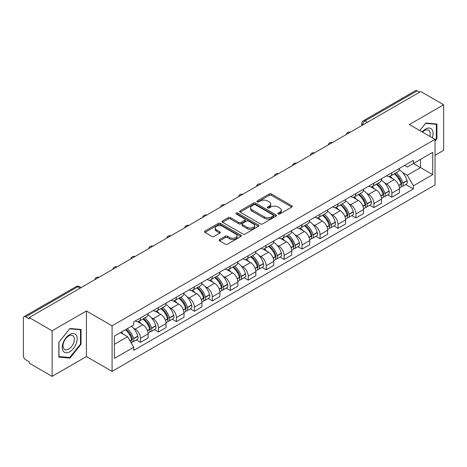 <?xml version="1.0" encoding="UTF-8"?>
<svg xmlns="http://www.w3.org/2000/svg" width="467" height="467" viewBox="0 0 467 467"><rect width="100%" height="100%" fill="white"/><g stroke="black" fill="none" stroke-linecap="round" stroke-linejoin="round"><path stroke-width="0.7" d="M278.186 213.997A1.121 0.648 0 0 0 279.768 213.997L291.77 207.068A1.599 0.922 0 0 0 292.237 206.414A1.599 0.922 0 0 0 291.77 205.766L271.438 194.027A1.599 0.922 0 0 0 269.179 194.027L257.177 200.956A1.121 0.648 0 0 0 256.85 201.411A1.121 0.648 0 0 0 257.177 201.867A1.121 0.648 0 0 0 258.759 201.867L260.312 200.968A5.114 2.954 0 0 1 267.538 200.968L269.231 201.948A5.114 2.954 0 0 1 270.732 204.038A5.114 2.954 0 0 1 269.231 206.122L267.679 207.021A1.121 0.648 0 0 0 267.352 207.476A1.121 0.648 0 0 0 267.679 207.932A1.121 0.648 0 0 0 269.261 207.932L270.813 207.039A5.114 2.954 0 0 1 278.046 207.039L279.739 208.013A5.114 2.954 0 0 1 281.239 210.103A5.114 2.954 0 0 1 279.739 212.187L278.186 213.086A1.121 0.648 0 0 0 277.859 213.542A1.121 0.648 0 0 0 278.186 213.997L278.186 213.086M219.583 239.548A1.599 0.922 0 0 0 219.116 240.201A1.599 0.922 0 0 0 219.583 240.855L225.292 244.148A1.599 0.922 0 0 0 227.552 244.148L240.879 236.448A1.599 0.922 0 0 0 241.346 235.8A1.599 0.922 0 0 0 240.879 235.146L220.547 223.407A1.599 0.922 0 0 0 218.287 223.407L204.955 231.101A1.599 0.922 0 0 0 204.488 231.755A1.599 0.922 0 0 0 204.955 232.408L211.849 236.384A1.599 0.922 0 0 0 214.108 236.384L219.811 233.091A1.599 0.922 0 0 0 220.278 232.438A1.599 0.922 0 0 0 219.811 231.79L216.396 229.817A4.273 2.469 0 0 1 215.141 228.071A4.273 2.469 0 0 1 217.78 225.789A4.273 2.469 0 0 1 222.438 226.326L235.823 234.055A4.273 2.469 0 0 1 237.078 235.8A4.273 2.469 0 0 1 234.44 238.077A4.273 2.469 0 0 1 229.782 237.545L227.552 236.255A1.599 0.922 0 0 0 225.292 236.255L219.583 239.548L219.583 240.855M112.08 325.808L86.418 310.987L52.123 330.788L29.217 317.566L420.749 91.52L443.65 104.742L409.355 124.543L435.016 139.359L112.08 325.808L112.08 371.388L435.016 184.944L435.016 139.359M260.423 223.862A1.599 0.922 0 0 0 262.682 223.862L276.015 216.168A1.599 0.922 0 0 0 276.482 215.515A1.599 0.922 0 0 0 276.015 214.861L255.677 203.122A1.599 0.922 0 0 0 253.418 203.122L240.091 210.821A1.599 0.922 0 0 0 239.618 211.469A1.599 0.922 0 0 0 240.091 212.123L260.423 223.862M236.641 214.242A1.121 0.648 0 0 1 237.773 214.4L237.773 213.069L258.444 225.006A1.599 0.922 0 0 1 258.911 225.654A1.599 0.922 0 0 1 258.444 226.308L245.117 234.002A1.599 0.922 0 0 1 242.858 234.002L222.52 222.263L222.52 220.961A1.599 0.922 0 0 0 222.053 221.615A1.599 0.922 0 0 0 222.52 222.263M222.52 220.961L228.229 217.669A1.599 0.922 0 0 1 230.488 217.669L238.73 222.426A1.599 0.922 0 0 0 240.99 222.426L244.778 220.243A1.599 0.922 0 0 0 245.245 219.589A1.599 0.922 0 0 0 244.778 218.941L236.191 213.979A1.121 0.648 0 0 1 235.864 213.524A1.121 0.648 0 0 1 236.553 212.929A1.121 0.648 0 0 1 237.773 213.069M52.123 330.788L52.123 376.373L29.217 363.151L29.217 361.82L25.65 359.759A3.257 1.88 -120 0 1 23.35 355.772L23.35 318.167A3.257 1.88 -120 0 1 24.021 316.673L76.156 286.575A3.257 1.88 60 0 1 77.785 286.738L25.65 316.836A3.257 1.88 -120 0 0 24.021 316.673M435.016 155.307L443.65 150.327L443.65 104.742M52.123 376.373L86.418 356.572L112.08 371.388M29.217 317.566L29.217 318.897L25.65 316.836M367.465 122.284L365.048 120.889A3.257 1.88 60 0 0 363.419 120.725L415.554 90.627A3.257 1.88 60 0 1 417.177 90.791L365.048 120.889A3.257 1.88 120 0 0 362.742 124.876L362.742 125.01M419.599 92.186L417.177 90.791M391.86 172.784A7.49 4.32 60 0 1 390.313 176.147L397.907 171.757A7.49 4.32 -120 0 0 399.454 168.4M384.65 182.906L386.565 184.01A7.49 4.32 60 0 1 391.86 193.18L399.454 188.796A7.49 4.32 -120 0 0 394.16 179.626L388.725 176.491M399.454 188.796L399.454 192.848L391.86 197.237L387.744 194.856M390.313 176.147A7.49 4.32 60 0 1 386.623 175.808M391.86 193.18L391.86 197.237M373.909 183.152A7.49 4.32 60 0 1 372.357 186.508L379.951 182.124A7.49 4.32 -120 0 0 381.504 178.762M369.788 205.223L373.909 207.599L381.504 203.215L381.504 199.164A7.49 4.32 -120 0 0 376.209 189.993L370.775 186.853M372.357 186.508A7.49 4.32 60 0 1 368.673 186.17M366.7 193.274L368.615 194.377A7.49 4.32 60 0 1 373.909 203.548L373.909 207.599M355.953 193.513A7.49 4.32 60 0 1 354.4 196.876L362.001 192.492A7.49 4.32 -120 0 0 363.548 189.129M351.832 215.591L355.953 217.966L363.548 213.582L363.548 209.525A7.49 4.32 -120 0 0 358.253 200.361L352.818 197.22M354.4 196.876A7.49 4.32 60 0 1 350.717 196.537M348.744 203.635L350.659 204.744A7.49 4.32 60 0 1 355.953 213.915L355.953 217.966M337.997 203.881A7.49 4.32 60 0 1 336.45 207.243L344.045 202.853A7.49 4.32 -120 0 0 345.598 199.497M333.882 225.952L337.997 228.334L345.598 223.944L345.598 219.893A7.49 4.32 -120 0 0 340.303 210.722L334.862 207.587M336.45 207.243A7.49 4.32 60 0 1 332.761 206.904M330.788 214.003L332.708 215.106A7.49 4.32 60 0 1 337.997 224.277L337.997 228.334M320.047 214.248A7.49 4.32 60 0 1 318.494 217.604L326.089 213.221A7.49 4.32 -120 0 0 327.641 209.858M315.925 236.32L320.047 238.695L327.641 234.311L327.641 230.26A7.49 4.32 -120 0 0 322.347 221.089L316.912 217.949M318.494 217.604A7.49 4.32 60 0 1 314.811 217.266M312.837 224.37L314.752 225.473A7.49 4.32 60 0 1 320.047 234.644L320.047 238.695M302.091 224.609A7.49 4.32 60 0 1 300.544 227.972L308.138 223.588A7.49 4.32 -120 0 0 309.685 220.226M297.975 246.687L302.091 249.063L309.685 244.679L309.685 240.622A7.49 4.32 -120 0 0 304.396 231.457L298.956 228.316M300.544 227.972A7.49 4.32 60 0 1 296.854 227.633M294.881 234.732L296.796 235.841A7.49 4.32 60 0 1 302.091 245.012L302.091 249.063M284.14 234.977A7.49 4.32 60 0 1 282.588 238.339L290.182 233.949A7.49 4.32 -120 0 0 291.735 230.593M280.019 257.048L284.14 259.43L291.735 255.04L291.735 250.989A7.49 4.32 -120 0 0 286.44 241.818L281.006 238.684M282.588 238.339A7.49 4.32 60 0 1 278.904 238.001M276.931 245.099L278.846 246.202A7.49 4.32 60 0 1 284.14 255.373L284.14 259.43M266.184 245.344A7.49 4.32 60 0 1 264.631 248.701L272.232 244.317A7.49 4.32 -120 0 0 273.779 240.954M262.063 267.416L266.184 269.792L273.779 265.408L273.779 261.357A7.49 4.32 -120 0 0 268.484 252.186L263.049 249.045M264.631 248.701A7.49 4.32 60 0 1 260.948 248.362M258.975 255.467L260.89 256.57A7.49 4.32 60 0 1 266.184 265.741L266.184 269.792M248.228 255.706A7.49 4.32 60 0 1 246.681 259.068L254.276 254.684A7.49 4.32 -120 0 0 255.828 251.322M244.113 277.783L248.234 280.159L255.828 275.775L255.828 271.718A7.49 4.32 -120 0 0 250.534 262.553L245.093 259.413M246.681 259.068A7.49 4.32 60 0 1 242.998 258.73M241.025 265.828L242.939 266.937A7.49 4.32 60 0 1 248.234 276.108L248.234 280.159M230.278 266.073A7.49 4.32 60 0 1 228.725 269.436L236.325 265.046A7.49 4.32 -120 0 0 237.872 261.689M226.156 288.145L230.278 290.527L237.872 286.137L237.872 282.086A7.49 4.32 -120 0 0 232.578 272.915L227.143 269.78M228.725 269.436A7.49 4.32 60 0 1 225.041 269.097M223.068 276.195L224.983 277.299A7.49 4.32 60 0 1 230.278 286.469L230.278 290.527M212.322 276.441A7.49 4.32 60 0 1 210.775 279.797L218.369 275.413A7.49 4.32 -120 0 0 219.922 272.051M208.206 298.512L212.322 300.888L219.922 296.504L219.922 292.453A7.49 4.32 -120 0 0 214.627 283.282L209.187 280.142M210.775 279.797A7.49 4.32 60 0 1 207.085 279.459M205.112 286.563L207.027 287.666A7.49 4.32 60 0 1 212.322 296.837L212.322 300.888M194.371 286.802A7.49 4.32 60 0 1 192.818 290.165L200.413 285.781A7.49 4.32 -120 0 0 201.966 282.418M190.25 308.88L194.371 311.256L201.966 306.872L201.966 302.814A7.49 4.32 -120 0 0 196.671 293.65L191.237 290.509M192.818 290.165A7.49 4.32 60 0 1 189.135 289.826M187.162 296.924L189.077 298.034A7.49 4.32 60 0 1 194.371 307.204L194.371 311.256M176.415 297.17A7.49 4.32 60 0 1 174.868 300.532L182.463 296.142A7.49 4.32 -120 0 0 184.01 292.786M172.3 319.241L176.415 321.623L184.01 317.233L184.01 313.182A7.49 4.32 -120 0 0 178.721 304.011L173.28 300.876M174.868 300.532A7.49 4.32 60 0 1 171.179 300.193M169.206 307.292L171.12 308.395A7.49 4.32 60 0 1 176.415 317.566L176.415 321.623M158.465 307.537A7.49 4.32 60 0 1 156.912 310.894L164.507 306.51A7.49 4.32 -120 0 0 166.059 303.147M154.343 329.609L158.465 331.984L166.059 327.601L166.059 323.549A7.49 4.32 -120 0 0 160.765 314.379L155.33 311.238M156.912 310.894A7.49 4.32 60 0 1 153.229 310.555M151.255 317.659L153.17 318.763A7.49 4.32 60 0 1 158.465 327.933L158.465 331.984M140.509 317.899A7.49 4.32 60 0 1 138.956 321.261L146.556 316.877A7.49 4.32 -120 0 0 148.103 313.515M136.387 339.976L140.509 342.352L148.103 337.968L148.103 333.911A7.49 4.32 -120 0 0 142.809 324.746L137.374 321.605M138.956 321.261A7.49 4.32 60 0 1 135.272 320.922M133.299 328.021L135.214 329.13A7.49 4.32 60 0 1 140.509 338.301L140.509 342.352M404.58 165.441L407.282 167.005L432.716 152.318L420.516 159.364L420.516 167.6L407.282 175.242L402.607 172.539M114.386 344.342L127.619 336.701L133.72 347.267L114.386 358.434L114.386 336.106L133.72 324.944L133.72 321.821L413.383 160.356L413.383 163.479L432.716 174.646L413.383 185.808L407.282 175.242M432.716 152.318L432.716 174.646M133.72 347.267L133.72 350.39L413.383 188.931L413.383 185.808M435.016 141.186L436.919 138.827L436.919 124.018L425.811 123.025L419.763 130.55L425.583 123.352L436.341 124.315L436.341 138.664L435.016 140.31M86.418 310.987L86.418 356.572M58.854 357.097L69.962 358.09L81.065 344.272L81.065 329.469L69.962 328.476L58.854 342.288L58.854 357.097M127.619 336.701L120.486 332.586M405.695 184.494L413.383 188.931M436.341 138.495L436.919 138.827M68.789 357.413L69.962 358.09M80.493 343.94L81.065 344.272M278.636 214.155L279.739 213.518A5.114 2.954 0 0 0 281.239 211.428L281.239 210.103M270.732 204.038L270.732 205.363A5.114 2.954 0 0 1 269.231 207.453L268.128 208.089M291.747 207.079L271.438 195.352A1.599 0.922 0 0 0 269.179 195.352L257.621 202.024M275.991 216.18L255.677 204.453A1.599 0.922 0 0 0 253.418 204.453L240.108 212.135L240.091 210.821M273.189 215.97A1.121 0.648 0 0 0 273.516 215.515A1.121 0.648 0 0 0 273.189 215.059L255.338 204.75A1.121 0.648 0 0 0 253.756 204.75L252.122 205.702A5.114 2.954 0 0 0 250.621 207.786A5.114 2.954 0 0 0 252.122 209.876L264.322 216.916A5.114 2.954 0 0 0 271.549 216.916L273.189 215.97L273.189 217.301A1.121 0.648 0 0 0 273.516 216.846L273.516 215.515M250.621 207.786L250.621 209.117A5.114 2.954 0 0 0 252.122 211.201L252.122 209.876M273.189 217.301L271.549 218.247A5.114 2.954 0 0 1 264.322 218.247L252.122 211.201M222.543 222.274L228.229 218.994L228.229 217.669M245.245 219.589L245.245 220.92A1.599 0.922 0 0 1 244.778 221.574L240.99 223.757A1.599 0.922 0 0 1 238.73 223.757L230.488 218.994A1.599 0.922 0 0 0 228.229 218.994M237.773 214.4L258.426 226.32M247.288 227.371A4.273 2.469 0 0 0 251.947 227.902A4.273 2.469 0 0 0 254.585 225.625A4.273 2.469 0 0 0 253.336 223.88L248.619 221.154A1.599 0.922 0 0 0 246.36 221.154L242.571 223.343A1.599 0.922 0 0 0 242.104 223.991A1.599 0.922 0 0 0 242.571 224.645L247.288 227.371L247.288 228.696A4.273 2.469 0 0 0 251.947 229.233A4.273 2.469 0 0 0 254.585 226.95L254.585 225.625M242.104 223.991L242.104 225.322A1.599 0.922 0 0 0 242.571 225.975L242.571 224.645M247.288 228.696L242.571 225.975M237.078 235.8L237.078 237.125A4.273 2.469 0 0 1 234.44 239.408A4.273 2.469 0 0 1 229.782 238.87L227.552 237.586A1.599 0.922 0 0 0 225.292 237.586L219.607 240.867M215.141 228.071L215.141 229.396A4.273 2.469 0 0 0 216.396 231.142L216.396 229.817M219.788 233.103L216.396 231.142M240.855 236.465L220.547 224.738A1.599 0.922 0 0 0 218.287 224.738L204.978 232.42M394.685 173.619A10.256 5.919 60 0 1 394.738 173.648A10.256 5.919 60 0 1 401.486 182.848L401.544 183.058A1.996 1.15 60 0 1 401.229 184.628A1.996 1.15 60 0 1 401.182 184.652M394.236 173.876A12.37 7.139 60 0 1 401.036 184.08L401.095 184.296A4.11 2.37 60 0 1 400.447 187.524L399.425 188.113M401.147 186.613A4.11 2.37 -120 0 0 402.285 186.461A4.11 2.37 -120 0 0 402.939 183.233L402.875 183.017A12.37 7.139 -120 0 0 396.08 172.813M399.303 169.714A12.37 7.139 60 0 1 407.078 180.595L407.136 180.805A4.11 2.37 60 0 1 406.488 184.033L402.285 186.461M390.021 176.287A12.37 7.139 60 0 1 392.601 178.727M398.614 178.744L400.196 179.655M432.249 137.765A10.578 6.106 120 0 0 432.063 129.639A10.578 6.106 120 0 0 422.191 131.957M429.827 136.364A8.009 4.623 120 0 0 429.436 130.994A8.009 4.623 120 0 0 428.537 130.159A8.009 4.623 120 0 0 422.518 132.143M435.629 123.901L436.341 124.315M76.209 335.09A10.578 6.106 120 0 0 65.987 337.828A10.578 6.106 120 0 0 63.249 351.207A10.578 6.106 120 0 0 73.471 348.47A10.578 6.106 120 0 0 76.209 335.09M73.588 336.438A8.009 4.623 120 0 0 72.689 335.604A8.009 4.623 120 0 0 65.234 339.346A8.009 4.623 120 0 0 63.775 348.645A8.009 4.623 120 0 0 64.674 349.479A8.009 4.623 120 0 0 72.128 345.743A8.009 4.623 120 0 0 73.588 336.438M69.729 357.494L58.97 356.537L58.97 342.188L69.729 328.803L80.493 329.76L80.493 344.109L69.729 357.494M79.775 329.352L80.493 329.76M376.735 183.98A10.256 5.919 60 0 1 376.781 184.01A10.256 5.919 60 0 1 383.53 193.215L383.594 193.426A1.996 1.15 60 0 1 383.279 194.99A1.996 1.15 60 0 1 383.232 195.013M376.285 184.243A12.37 7.139 60 0 1 383.08 194.447L383.144 194.663A4.11 2.37 60 0 1 382.491 197.885L381.469 198.475M383.197 196.981A4.11 2.37 -120 0 0 384.335 196.823A4.11 2.37 -120 0 0 384.983 193.595L384.925 193.385A12.37 7.139 -120 0 0 378.124 183.181M381.346 180.075A12.37 7.139 60 0 1 389.122 190.962L389.186 191.172A4.11 2.37 60 0 1 388.532 194.4L384.335 196.823M372.065 186.654A12.37 7.139 60 0 1 374.651 189.094M380.663 189.112L382.239 190.016M358.779 194.348A10.256 5.919 60 0 1 358.831 194.377A10.256 5.919 60 0 1 365.579 203.577L365.638 203.793A1.996 1.15 60 0 1 365.322 205.357A1.996 1.15 60 0 1 365.276 205.381M358.329 194.605A12.37 7.139 60 0 1 365.13 204.815L365.188 205.025A4.11 2.37 60 0 1 364.54 208.253L363.519 208.842M365.241 207.342A4.11 2.37 -120 0 0 366.379 207.19A4.11 2.37 -120 0 0 367.033 203.962L366.969 203.752A12.37 7.139 -120 0 0 360.174 193.542M363.396 190.443A12.37 7.139 60 0 1 371.172 201.324L371.23 201.54A4.11 2.37 60 0 1 370.582 204.762L366.379 207.19M354.109 197.021A12.37 7.139 60 0 1 356.695 199.456M362.707 199.473L364.283 200.384M340.822 204.715A10.256 5.919 60 0 1 340.875 204.744A10.256 5.919 60 0 1 347.623 213.944L347.682 214.155A1.996 1.15 60 0 1 347.366 215.725A1.996 1.15 60 0 1 347.325 215.748M340.379 204.972A12.37 7.139 60 0 1 347.174 215.176L347.232 215.392A4.11 2.37 60 0 1 346.584 218.62L345.562 219.21M347.29 217.71A4.11 2.37 -120 0 0 348.429 217.558A4.11 2.37 -120 0 0 349.077 214.33L349.018 214.114A12.37 7.139 -120 0 0 342.218 203.91M345.44 200.81A12.37 7.139 60 0 1 353.215 211.691L353.28 211.901A4.11 2.37 60 0 1 352.626 215.129L348.429 217.558M336.158 207.383A12.37 7.139 60 0 1 338.738 209.823M344.757 209.841L346.333 210.751M322.872 215.077A10.256 5.919 60 0 1 322.925 215.106A10.256 5.919 60 0 1 329.667 224.312L329.731 224.522A1.996 1.15 60 0 1 329.416 226.086A1.996 1.15 60 0 1 329.369 226.11M322.423 215.34A12.37 7.139 60 0 1 329.223 225.543L329.282 225.759A4.11 2.37 60 0 1 328.634 228.982L327.612 229.571M329.334 228.077A4.11 2.37 -120 0 0 330.473 227.919A4.11 2.37 -120 0 0 331.121 224.691L331.062 224.481A12.37 7.139 -120 0 0 324.261 214.277M327.484 211.172A12.37 7.139 60 0 1 335.265 222.058L335.324 222.269A4.11 2.37 60 0 1 334.676 225.497L330.473 227.919M318.202 217.75A12.37 7.139 60 0 1 320.788 220.19M326.801 220.208L328.377 221.113M304.916 225.444A10.256 5.919 60 0 1 304.969 225.473A10.256 5.919 60 0 1 311.717 234.673L311.775 234.889A1.996 1.15 60 0 1 311.46 236.454A1.996 1.15 60 0 1 311.419 236.477M304.466 225.701A12.37 7.139 60 0 1 311.267 235.911L311.326 236.121A4.11 2.37 60 0 1 310.678 239.349L309.656 239.939M311.384 238.439A4.11 2.37 -120 0 0 312.522 238.287A4.11 2.37 -120 0 0 313.17 235.059L313.106 234.848A12.37 7.139 -120 0 0 306.311 224.639M309.533 221.539A12.37 7.139 60 0 1 317.309 232.42L317.367 232.636A4.11 2.37 60 0 1 316.719 235.858L312.522 238.287M300.252 228.118A12.37 7.139 60 0 1 302.832 230.552M308.85 230.57L310.427 231.48M286.966 235.812A10.256 5.919 60 0 1 287.018 235.841A10.256 5.919 60 0 1 293.761 245.041L293.825 245.251A1.996 1.15 60 0 1 293.51 246.821A1.996 1.15 60 0 1 293.463 246.845M286.516 236.068A12.37 7.139 60 0 1 293.311 246.272L293.375 246.488A4.11 2.37 60 0 1 292.727 249.717L291.7 250.306M293.428 248.806A4.11 2.37 -120 0 0 294.566 248.654A4.11 2.37 -120 0 0 295.214 245.426L295.156 245.21A12.37 7.139 -120 0 0 288.355 235.006M291.577 231.906A12.37 7.139 60 0 1 299.353 242.787L299.417 242.998A4.11 2.37 60 0 1 298.769 246.226L294.566 248.654M282.296 238.479A12.37 7.139 60 0 1 284.882 240.919M290.894 240.937L292.47 241.848M269.01 246.173A10.256 5.919 60 0 1 269.062 246.202A10.256 5.919 60 0 1 275.81 255.408L275.869 255.618A1.996 1.15 60 0 1 275.553 257.183A1.996 1.15 60 0 1 275.507 257.206M268.56 246.436A12.37 7.139 60 0 1 275.361 256.64L275.419 256.856A4.11 2.37 60 0 1 274.771 260.078L273.75 260.668M275.472 259.173A4.11 2.37 -120 0 0 276.61 259.016A4.11 2.37 -120 0 0 277.264 255.788L277.2 255.577A12.37 7.139 -120 0 0 270.405 245.373M273.627 242.268A12.37 7.139 60 0 1 281.403 253.155L281.461 253.365A4.11 2.37 60 0 1 280.813 256.593L276.61 259.016M264.345 248.847A12.37 7.139 60 0 1 266.926 251.287M272.938 251.304L274.52 252.209M251.059 256.541A10.256 5.919 60 0 1 251.106 256.57A10.256 5.919 60 0 1 257.854 265.77L257.918 265.986A1.996 1.15 60 0 1 257.603 267.55A1.996 1.15 60 0 1 257.556 267.573M250.61 256.797A12.37 7.139 60 0 1 257.405 267.007L257.469 267.217A4.11 2.37 60 0 1 256.815 270.446L255.793 271.035M257.521 269.535A4.11 2.37 -120 0 0 258.66 269.383A4.11 2.37 -120 0 0 259.308 266.155L259.249 265.945A12.37 7.139 -120 0 0 252.449 255.735M255.671 252.635A12.37 7.139 60 0 1 263.446 263.516L263.511 263.732A4.11 2.37 60 0 1 262.857 266.955L258.66 269.383M246.389 259.214A12.37 7.139 60 0 1 248.975 261.648M254.988 261.666L256.564 262.577M233.103 266.908A10.256 5.919 60 0 1 233.156 266.937A10.256 5.919 60 0 1 239.904 276.137L239.962 276.347A1.996 1.15 60 0 1 239.647 277.918A1.996 1.15 60 0 1 239.6 277.941M232.654 267.165A12.37 7.139 60 0 1 239.454 277.369L239.513 277.585A4.11 2.37 60 0 1 238.865 280.813L237.843 281.403M239.565 279.902A4.11 2.37 -120 0 0 240.703 279.751A4.11 2.37 -120 0 0 241.351 276.522L241.293 276.306A12.37 7.139 -120 0 0 234.498 266.102M237.721 263.003A12.37 7.139 60 0 1 245.496 273.884L245.554 274.094A4.11 2.37 60 0 1 244.906 277.322L240.703 279.751M228.433 269.576A12.37 7.139 60 0 1 231.019 272.016M237.032 272.033L238.608 272.944M215.147 277.27A10.256 5.919 60 0 1 215.199 277.299A10.256 5.919 60 0 1 221.948 286.505L222.006 286.715A1.996 1.15 60 0 1 221.691 288.279A1.996 1.15 60 0 1 221.65 288.302M214.703 277.532A12.37 7.139 60 0 1 221.498 287.736L221.556 287.952A4.11 2.37 60 0 1 220.909 291.175L219.887 291.764M221.615 290.27A4.11 2.37 -120 0 0 222.753 290.112A4.11 2.37 -120 0 0 223.401 286.884L223.343 286.674A12.37 7.139 -120 0 0 216.542 276.47M219.764 273.364A12.37 7.139 60 0 1 227.54 284.251L227.604 284.461A4.11 2.37 60 0 1 226.95 287.69L222.753 290.112M210.483 279.943A12.37 7.139 60 0 1 213.063 282.383M219.081 282.401L220.657 283.306M197.197 287.637A10.256 5.919 60 0 1 197.249 287.666A10.256 5.919 60 0 1 203.991 296.866L204.056 297.082A1.996 1.15 60 0 1 203.74 298.647A1.996 1.15 60 0 1 203.694 298.67M196.747 287.894A12.37 7.139 60 0 1 203.548 298.104L203.606 298.314A4.11 2.37 60 0 1 202.958 301.542L201.937 302.131M203.659 300.631A4.11 2.37 -120 0 0 204.797 300.479A4.11 2.37 -120 0 0 205.445 297.251L205.387 297.041A12.37 7.139 -120 0 0 198.586 286.831M201.808 283.732A12.37 7.139 60 0 1 209.59 294.613L209.648 294.829A4.11 2.37 60 0 1 209 298.051L204.797 300.479M192.527 290.311A12.37 7.139 60 0 1 195.113 292.745M201.125 292.762L202.701 293.673M179.24 298.004A10.256 5.919 60 0 1 179.293 298.034A10.256 5.919 60 0 1 186.041 307.233L186.1 307.444A1.996 1.15 60 0 1 185.784 309.014A1.996 1.15 60 0 1 185.743 309.037M178.791 298.261A12.37 7.139 60 0 1 185.592 308.465L185.65 308.681A4.11 2.37 60 0 1 185.002 311.909L183.98 312.499M185.703 310.999A4.11 2.37 -120 0 0 186.847 310.847A4.11 2.37 -120 0 0 187.495 307.619L187.43 307.403A12.37 7.139 -120 0 0 180.636 297.199M183.858 294.099A12.37 7.139 60 0 1 191.633 304.98L191.692 305.19A4.11 2.37 60 0 1 191.044 308.418L186.847 310.847M174.576 300.672A12.37 7.139 60 0 1 177.156 303.112M183.169 303.13L184.751 304.04M161.29 308.366A10.256 5.919 60 0 1 161.343 308.395A10.256 5.919 60 0 1 168.085 317.601L168.149 317.811A1.996 1.15 60 0 1 167.834 319.375A1.996 1.15 60 0 1 167.787 319.399M160.841 308.629A12.37 7.139 60 0 1 167.635 318.833L167.7 319.049A4.11 2.37 60 0 1 167.052 322.271L166.024 322.86M167.752 321.366A4.11 2.37 -120 0 0 168.891 321.208A4.11 2.37 -120 0 0 169.539 317.98L169.48 317.77A12.37 7.139 -120 0 0 162.679 307.566M165.902 304.461A12.37 7.139 60 0 1 173.677 315.348L173.742 315.558A4.11 2.37 60 0 1 173.094 318.786L168.891 321.208M156.62 311.04A12.37 7.139 60 0 1 159.206 313.48M165.219 313.497L166.795 314.402M143.334 318.733A10.256 5.919 60 0 1 143.387 318.763A10.256 5.919 60 0 1 150.135 327.962L150.193 328.178A1.996 1.15 60 0 1 149.878 329.743A1.996 1.15 60 0 1 149.831 329.766M142.884 318.99A12.37 7.139 60 0 1 149.685 329.2L149.744 329.41A4.11 2.37 60 0 1 149.096 332.638L148.074 333.228M149.796 331.728A4.11 2.37 -120 0 0 150.934 331.576A4.11 2.37 -120 0 0 151.588 328.348L151.524 328.138A12.37 7.139 -120 0 0 144.729 317.928M147.951 314.828A12.37 7.139 60 0 1 155.727 325.709L155.785 325.925A4.11 2.37 60 0 1 155.137 329.147L150.934 331.576M138.67 321.407A12.37 7.139 60 0 1 141.25 323.841M147.263 323.859L148.839 324.769M125.932 329.439A10.256 5.919 60 0 1 132.179 338.33L132.243 338.54A1.996 1.15 60 0 1 131.928 340.11A1.996 1.15 60 0 1 131.881 340.134M125.413 329.737A12.37 7.139 60 0 1 131.729 339.562L131.793 339.778A4.11 2.37 60 0 1 131.227 342.953M131.846 342.095A4.11 2.37 -120 0 0 132.984 341.943A4.11 2.37 -120 0 0 133.632 338.715L133.574 338.499A12.37 7.139 -120 0 0 127.257 328.675M131.455 326.252A12.37 7.139 60 0 1 137.771 336.077L137.835 336.287A4.11 2.37 60 0 1 137.181 339.515L132.984 341.943M121.21 332.165A12.37 7.139 60 0 1 123.3 334.209M129.312 334.226L130.888 335.137M362.859 124.94L362.742 124.876A3.257 1.88 0 0 1 361.791 123.545L361.791 125.559M158.465 327.933L166.059 323.549M176.415 317.566L184.01 313.182M194.371 307.204L201.966 302.814M212.322 296.837L219.922 292.453M230.278 286.469L237.872 282.086M248.234 276.108L255.828 271.718M266.184 265.741L273.779 261.357M284.14 255.373L291.735 250.989M302.091 245.012L309.685 240.622M320.047 234.644L327.641 230.26M337.997 224.277L345.598 219.893M355.953 213.915L363.548 209.525M373.909 203.548L381.504 199.164M140.509 338.301L148.103 333.911M135.214 329.13L142.809 324.746M153.17 318.763L160.765 314.379M171.12 308.395L178.721 304.011M189.077 298.034L196.671 293.65M207.027 287.666L214.627 283.282M224.983 277.299L232.578 272.915M242.939 266.937L250.534 262.553M260.89 256.57L268.484 252.186M278.846 246.202L286.44 241.818M296.796 235.841L304.396 231.457M314.752 225.473L322.347 221.089M332.708 215.106L340.303 210.722M350.659 204.744L358.253 200.361M368.615 194.377L376.209 189.993M386.565 184.01L394.16 179.626M350.11 132.301A3.257 1.88 120 0 0 348.674 133.13M332.16 142.668A3.257 1.88 120 0 0 330.724 143.497M314.203 153.03A3.257 1.88 120 0 0 312.767 153.865M296.253 163.397A3.257 1.88 120 0 0 294.811 164.226M278.297 173.765A3.257 1.88 120 0 0 276.861 174.594M260.341 184.126A3.257 1.88 120 0 0 258.905 184.961M242.391 194.494A3.257 1.88 120 0 0 240.954 195.323M224.434 204.861A3.257 1.88 120 0 0 222.998 205.69M206.484 215.223A3.257 1.88 120 0 0 205.048 216.058M188.528 225.59A3.257 1.88 120 0 0 187.092 226.419M170.578 235.958A3.257 1.88 120 0 0 169.136 236.787M152.621 246.319A3.257 1.88 120 0 0 151.185 247.154M134.665 256.687A3.257 1.88 120 0 0 133.229 257.515M116.715 267.054A3.257 1.88 120 0 0 115.279 267.883M98.759 277.416A3.257 1.88 120 0 0 97.323 278.25M80.201 288.133L77.785 286.738A3.257 1.88 120 0 1 79.413 286.575A3.257 3.257 0 0 0 76.156 286.575M279.739 213.518L279.739 212.187M267.679 207.932L267.679 207.021M269.231 207.453L269.231 206.122M257.177 201.867L257.177 200.956M269.179 195.352L269.179 194.027M271.438 195.352L271.438 194.027M291.77 207.068L291.77 205.766M253.418 204.453L253.418 203.122M255.677 204.453L255.677 203.122M276.015 216.168L276.015 214.861M264.322 218.247L264.322 216.916M271.549 218.247L271.549 216.916M230.488 218.994L230.488 217.669M238.73 223.757L238.73 222.426M240.99 223.757L240.99 222.426M244.778 221.574L244.778 220.243M258.444 226.308L258.444 225.006M225.292 237.586L225.292 236.255M227.552 237.586L227.552 236.255M229.782 238.87L229.782 237.545M219.811 233.091L219.811 231.79M204.955 232.408L204.955 231.101M218.287 224.738L218.287 223.407M220.547 224.738L220.547 223.407M240.879 236.448L240.879 235.146M398.847 185.592L401.095 184.296M402.939 183.233L407.136 180.805M402.875 183.017L407.078 180.595M401.03 184.068L401.643 183.712M398.771 185.393L401.036 184.08M380.891 195.959L383.144 194.663M384.983 193.595L389.186 191.172M384.925 193.385L389.122 190.962M383.08 194.43L383.687 194.079M380.815 195.755L383.08 194.447M362.941 206.326L365.188 205.025M367.033 203.962L371.23 201.54M366.969 203.752L371.172 201.324M362.865 206.122L365.737 204.447M344.985 216.688L347.232 215.392M349.077 214.33L353.28 211.901M349.018 214.114L353.215 211.691M347.168 215.164L347.781 214.808M344.909 216.49L347.174 215.176M327.028 227.055L329.282 225.759M331.121 224.691L335.324 222.269M331.062 224.481L335.265 222.058M329.217 225.526L329.83 225.176M326.953 226.851L329.223 225.543M309.078 237.423L311.326 236.121M313.17 235.059L317.367 232.636M313.106 234.848L317.309 232.42M311.261 235.893L311.874 235.543M309.002 237.218L311.267 235.911M291.122 247.784L293.375 246.488M295.214 245.426L299.417 242.998M295.156 245.21L299.353 242.787M293.311 246.261L293.918 245.905M291.046 247.586L293.311 246.272M273.172 258.152L275.419 256.856M277.264 255.788L281.461 253.365M277.2 255.577L281.403 253.155M275.355 256.622L275.968 256.272M273.096 257.947L275.361 256.64M255.215 268.519L257.469 267.217M259.308 266.155L263.511 263.732M259.249 265.945L263.446 263.516M257.399 266.99L258.012 266.639M255.14 268.315L257.405 267.007M237.265 278.881L239.513 277.585M241.351 276.522L245.554 274.094M241.293 276.306L245.496 273.884M237.189 278.682L240.061 277.001M219.309 289.248L221.556 287.952M223.401 286.884L227.604 284.461M223.343 286.674L227.54 284.251M219.233 289.044L222.105 287.368M201.353 299.616L203.606 298.314M205.445 297.251L209.648 294.829M205.387 297.041L209.59 294.613M201.277 299.411L204.155 297.736M183.403 309.977L185.65 308.681M187.495 307.619L191.692 305.19M187.43 307.403L191.633 304.98M185.586 308.453L186.199 308.097M183.327 309.779L185.592 308.465M165.446 320.344L167.7 319.049M169.539 317.98L173.742 315.558M169.48 317.77L173.677 315.348M167.635 318.815L168.243 318.465M165.371 320.14L167.635 318.833M147.496 330.712L149.744 329.41M151.588 328.348L155.785 325.925M151.524 328.138L155.727 325.709M149.679 329.182L150.292 328.832M147.42 330.508L149.685 329.2M129.995 340.817L131.793 339.778M133.632 338.715L137.835 336.287M133.574 338.499L137.771 336.077M131.723 339.55L132.336 339.194M129.884 340.63L131.729 339.562M350.39 132.143A3.257 3.257 0 0 0 346.21 134.554M332.434 142.505A3.257 3.257 0 0 0 328.26 144.916M314.484 152.872A3.257 3.257 0 0 0 310.304 155.283M296.527 163.24A3.257 3.257 0 0 0 292.348 165.651M278.571 173.601A3.257 3.257 0 0 0 274.398 176.012M260.621 183.969A3.257 3.257 0 0 0 256.441 186.38M242.665 194.336A3.257 3.257 0 0 0 238.491 196.747M224.715 204.698A3.257 3.257 0 0 0 220.535 207.109M206.758 215.065A3.257 3.257 0 0 0 202.585 217.476M188.802 225.433A3.257 3.257 0 0 0 184.628 227.843M170.852 235.794A3.257 3.257 0 0 0 166.672 238.205M152.896 246.162A3.257 3.257 0 0 0 148.722 248.572M134.945 256.529A3.257 3.257 0 0 0 130.766 258.94M116.989 266.89A3.257 3.257 0 0 0 112.816 269.301M99.039 277.258A3.257 3.257 0 0 0 94.859 279.669M81.159 287.579L79.413 286.575M363.419 120.725A3.257 3.257 0 0 0 361.791 123.545"/></g></svg>
